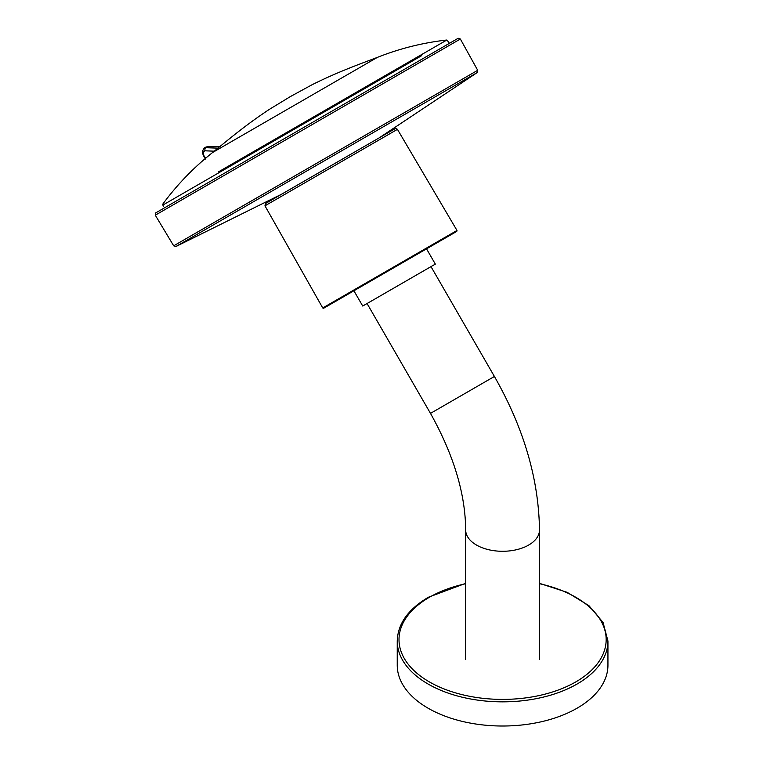 <?xml version="1.0" encoding="UTF-8"?>
<svg xmlns="http://www.w3.org/2000/svg" width="763" height="763" viewBox="0 0 763 763"><rect width="100%" height="100%" fill="white"/><g stroke="black" fill="none" stroke-linecap="round" stroke-linejoin="round"><path stroke-width="1.14" d="M397.237 641.025L397.237 665.193A105.351 60.821 0 0 0 462.273 721.388A105.351 60.821 0 0 0 577.076 708.207A105.351 60.821 0 0 0 607.939 665.193L607.939 641.025A105.351 60.821 180 0 1 577.076 684.039A105.351 60.821 180 0 1 462.273 697.22A105.351 60.821 180 0 1 397.237 641.025C397.761 623.81 408.167 609.208 428.453 597.219L465.678 583.342M383.427 135.413L277.188 196.749M335.911 301.175L456.77 231.399L456.989 230.455L322.739 307.956L323.636 308.262L353.908 290.789L335.911 301.175M369.378 302.196L435.339 264.112L430.99 266.621L494.414 376.474L430.485 413.384L367.07 303.531L362.721 306.039L369.378 302.196M448.921 42.394L446.832 40.019L218.657 171.761M446.832 40.019C422.931 42.709 399.774 48.498 377.38 57.378L212.658 152.476C193.764 167.431 177.178 184.589 162.901 203.95L162.843 205.085L421.701 55.642M205.4 158.561L205.371 157.741L205.886 158.141M219.601 146.782L207.422 146.649L206.229 147.335A2.785 2.213 93 0 0 204.98 150.807L214.241 151.179M217.913 148.156L204.827 147.66C201.594 150.521 201.899 154.345 205.733 159.133M219.878 146.553L208.289 146.41A2.785 2.079 89.9 0 0 207.422 146.649L205.714 147.173M465.678 583.714A103.587 59.81 0 0 0 429.34 597.305A103.587 59.81 0 0 0 429.34 681.884A103.587 59.81 0 0 0 575.836 681.884A103.587 59.81 0 0 0 539.489 583.714M264.961 205.829L265.39 203.587L394.986 128.737L396.359 128.537L397.437 129.348L264.961 205.829L322.739 307.956M494.414 376.474C523.723 427.833 538.754 479.002 539.489 529.98A36.91 21.307 180 0 1 528.683 545.049A36.91 21.307 180 0 1 488.463 549.665A36.91 21.307 180 0 1 465.678 529.98L465.678 659.442M173.687 245.82L477.705 70.301L477.18 72.59L175.929 246.516L173.687 245.82L155.27 215.166L155.69 212.915L458.21 38.255L460.366 39.018L155.29 215.195M204.98 150.807C202.538 152.037 202.672 154.345 205.371 157.741M206.821 146.992L205.113 147.517M607.939 641.025L603.056 622.436L588.988 605.727L567.147 592.326L539.489 583.342M397.437 129.348L456.989 230.455M539.489 529.98L539.489 659.442M430.485 413.384C453.642 454.805 465.373 493.671 465.678 529.98M477.705 70.301L460.375 39.047M477.18 72.59L379.154 137.884M175.929 246.516L281.49 194.269M435.339 264.112L426.536 248.852M362.721 306.039L353.908 290.789M212.658 152.476C226.678 141.088 244.789 125.571 269.396 109.357L290.245 96.653L311.666 84.951C338.019 71.751 360.508 63.825 377.38 57.378M162.843 205.085L163.663 206.496M204.818 147.66L208.289 146.41"/></g></svg>
